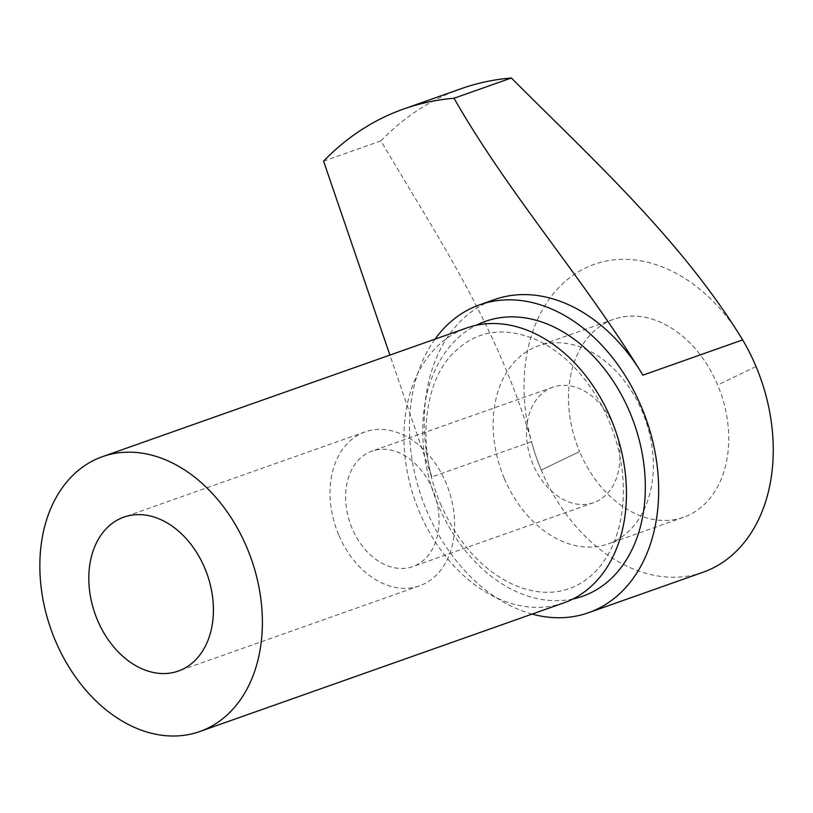 <?xml version="1.0" encoding="UTF-8"?>
<svg xmlns="http://www.w3.org/2000/svg" width="813" height="813" viewBox="0 0 813 813"><rect width="100%" height="100%" fill="white"/><g stroke="black" fill="none" stroke-linecap="round" stroke-linejoin="round"><path stroke-width="0.61" stroke-dasharray="4.07 3.05" d="M461.012 88.739A373.228 271.755 -109.5 0 0 380.921 140.893C436.886 236.004 498.166 326.379 531.499 441.713L431.713 476.977L389.894 355.088M431.713 476.977A163.291 118.891 70.5 0 1 494.446 299.591M380.921 140.893L323.574 161.157M756.029 366.511L717.676 385.006A104.979 76.442 -109.5 0 0 613.663 319.306A104.979 76.442 -109.5 0 0 579.588 451.581A104.979 76.442 70.5 0 1 613.652 319.306A104.979 76.442 70.5 0 1 717.676 385.006L756.029 366.511A163.281 118.881 -109.5 0 0 585.462 267.995A163.281 118.881 -109.5 0 0 541.245 470.066L579.588 451.581A104.968 76.432 70.5 0 1 613.652 319.316A104.968 76.432 70.5 0 1 720.694 392.831A104.968 76.432 70.5 0 1 683.601 517.271A104.968 76.432 70.5 0 1 579.588 451.581L541.234 470.077A163.291 118.891 -109.5 0 1 531.499 441.713M532.139 614.079A163.291 118.891 70.5 0 1 426.652 510.564A163.291 118.891 70.5 0 1 434.996 339.153M703.032 572.25A163.291 118.891 70.5 0 1 541.234 470.077M572.982 598.968A145.791 106.157 70.5 0 1 438.166 505.015A145.791 106.157 70.5 0 1 476.266 325.261M563.775 602.9A145.791 106.157 70.5 0 1 419.315 511.672A145.791 106.157 70.5 0 1 466.632 327.974M338.635 534.751A81.646 59.451 70.5 0 1 365.128 431.876A81.646 59.451 70.5 0 1 448.38 489.05A81.646 59.451 70.5 0 1 419.538 585.838A81.646 59.451 70.5 0 1 338.635 534.751M352.059 528.277A61.229 44.583 70.5 0 1 371.937 451.124A61.229 44.583 70.5 0 1 434.376 494.009A61.229 44.583 70.5 0 1 412.74 566.59A61.229 44.583 70.5 0 1 352.059 528.277M532.972 464.345A61.229 44.583 70.5 0 1 552.85 387.191A61.229 44.583 70.5 0 1 615.289 430.077A61.229 44.583 70.5 0 1 593.653 502.668A61.229 44.583 70.5 0 1 532.972 464.345M504.212 478.217A104.968 76.432 70.5 0 1 538.277 345.962A104.968 76.432 70.5 0 1 645.309 419.467A104.968 76.432 70.5 0 1 608.226 543.907A104.968 76.432 70.5 0 1 504.212 478.217M440.361 503.593C457.556 542.454 481.509 569.303 512.22 584.12C532.881 593.317 551.986 594.77 569.557 588.49C579.222 585.045 587.911 579.334 595.634 571.356C610.258 556.072 619.211 534.934 622.524 507.952C625.908 473.451 619.089 439.508 602.057 406.124C584.486 373.817 562.281 351.562 535.432 339.377C502.617 326.033 475.077 330.81 452.831 353.706C425.595 380.128 415.026 443.949 440.361 503.593M365.128 431.876L123.911 517.119M419.538 585.838L178.311 671.071M552.85 387.191L371.937 451.124M593.653 502.668L412.74 566.59M613.652 319.306L538.277 345.962M683.601 517.271L608.226 543.907"/><path stroke-width="1.22" d="M588.449 612.738L703.032 572.25A163.291 118.891 70.5 0 0 756.029 366.511L756.029 366.511A163.291 118.891 -109.5 0 0 742.665 339.905C681.833 240.414 593.144 159.897 511.357 77.997L454.02 98.261C509.019 194.673 585.075 280.19 642.88 375.159A163.291 118.891 70.5 0 0 494.446 299.591L479.65 304.824A163.291 118.891 70.5 0 1 646.152 419.173A163.291 118.891 70.5 0 1 588.449 612.738A163.291 118.891 70.5 0 1 532.139 614.079M454.02 98.261A373.228 271.755 -109.5 0 0 403.675 109.003A373.228 271.755 -109.5 0 0 323.574 161.157L389.894 355.088M511.357 77.997A373.228 271.755 -109.5 0 0 461.012 88.739L403.675 109.003M434.996 339.153A163.291 118.891 70.5 0 1 479.65 304.824M476.266 325.261A145.791 106.157 70.5 0 1 634.14 423.41A145.791 106.157 70.5 0 1 572.982 598.968M102.54 456.632L466.632 327.974A145.791 106.157 70.5 0 1 615.289 430.077A145.791 106.157 70.5 0 1 563.775 602.9L199.693 731.558A145.791 106.157 70.5 0 1 55.223 640.329A145.791 106.157 70.5 0 1 102.54 456.632A145.791 106.157 70.5 0 1 251.207 558.724A145.791 106.157 70.5 0 1 199.693 731.558M97.418 619.984A81.646 59.451 70.5 0 1 123.911 517.119A81.646 59.451 70.5 0 1 207.163 574.293A81.646 59.451 70.5 0 1 178.311 671.071A81.646 59.451 70.5 0 1 97.418 619.984M742.665 339.905L642.88 375.159"/></g></svg>
